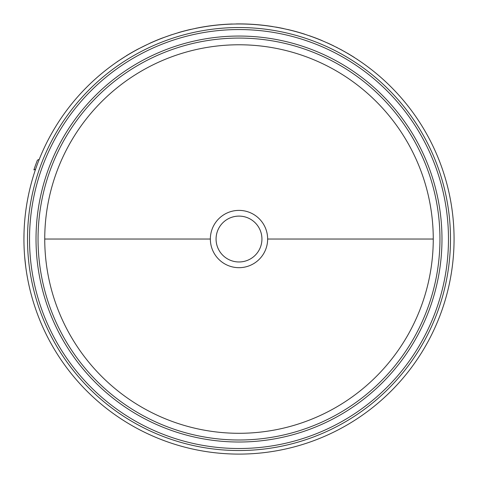 <?xml version="1.0" encoding="UTF-8"?>
<svg xmlns="http://www.w3.org/2000/svg" width="478" height="478" viewBox="0 0 478 478"><rect width="100%" height="100%" fill="white"/><g stroke="black" fill="none" stroke-linecap="round" stroke-linejoin="round"><path stroke-width="0.72" d="M433.259 239.036A194.259 194.259 0 0 0 239 44.777A194.259 194.259 0 0 0 44.741 239.036A194.259 194.259 0 0 0 239 433.295A194.259 194.259 0 0 0 433.259 239.036L267.644 239.036A28.644 28.644 0 0 1 239 267.68A28.644 28.644 0 0 1 210.356 239.036A28.644 28.644 0 0 1 239 210.392A28.644 28.644 0 0 1 267.644 239.036M239 216.104A22.932 22.932 0 0 1 261.932 239.036A22.932 22.932 0 0 1 239 261.968A22.932 22.932 0 0 1 216.068 239.036A22.932 22.932 0 0 1 239 216.104M23.936 239.036A215.064 215.064 0 0 0 239 454.1A215.064 215.064 0 0 0 454.064 239.036A215.064 215.064 0 0 0 239 23.972A215.064 215.064 0 0 0 23.936 239.036L24.02 233.097M309.463 35.766L314.871 37.72L309.439 35.832M287.69 29.481L292.189 30.58L287.678 29.552M328.117 43.301L327.251 42.835M24.067 246.552L24.145 248.59M24.653 256.62L25.782 267.154M147.415 44.442L137.64 49.276L147.415 44.442M126.216 55.914L117.044 61.805L126.216 55.914M195.693 28.375L195.329 28.447M236.234 23.99L236.234 23.918A215.136 215.136 0 0 1 272.777 26.571L272.765 26.637M333.65 45.84L328.177 43.253M341.059 49.73L339.709 48.923C323.54 40.917 323.54 40.917 339.709 48.923L339.673 48.989M341.089 49.664L344.387 51.558M344.423 51.499L345.749 52.335M345.785 52.275C361.213 61.662 361.213 61.662 345.785 52.275M357.562 59.601L356.917 59.093M162 38.228L161.976 38.162A215.136 215.136 0 0 0 149.787 43.271L149.817 43.331M161.976 38.162L170.27 35.247M170.246 35.181L178.27 32.725M178.252 32.653A215.136 215.136 0 0 1 191.039 29.313L191.051 29.385M126.18 55.854A215.136 215.136 0 0 1 137.64 49.276M197.474 27.945L194.6 28.602M195.681 28.304L198.489 27.82M198.478 27.754A215.136 215.136 0 0 1 232.272 24.008L232.272 24.073M283.502 28.555A215.136 215.136 0 0 0 275.71 27.055L275.698 27.127M292.189 30.58A215.136 215.136 0 0 1 304.886 34.237M314.871 37.72A215.136 215.136 0 0 1 322.238 40.654L322.214 40.72M35.575 169.248L33.878 169.917A216.45 216.45 0 0 1 37.439 160.136L39.238 159.353M346.962 52.95L350.231 54.886M354.413 57.48L350.858 55.263M336.333 47.179L337.289 47.663M200.18 27.431L198.8 27.688M44.741 239.036L210.356 239.036M38.043 239.036A200.957 200.957 0 0 0 239 439.993A200.957 200.957 0 0 0 439.957 239.036A200.957 200.957 0 0 0 239 38.079A200.957 200.957 0 0 0 38.043 239.036M239 442.013A202.977 202.977 0 0 1 36.023 239.036A202.977 202.977 0 0 1 239 36.053A202.977 202.977 0 0 1 441.977 239.036A202.977 202.977 0 0 1 239 442.013M450.497 239.036A211.497 211.497 0 0 0 239 27.533A211.497 211.497 0 0 0 27.503 239.036A211.497 211.497 0 0 0 239 450.533A211.497 211.497 0 0 0 450.497 239.036M448.478 239.036A209.478 209.478 0 0 0 239 29.558A209.478 209.478 0 0 0 29.522 239.036A209.478 209.478 0 0 0 239 448.513A209.478 209.478 0 0 0 448.478 239.036"/></g></svg>
